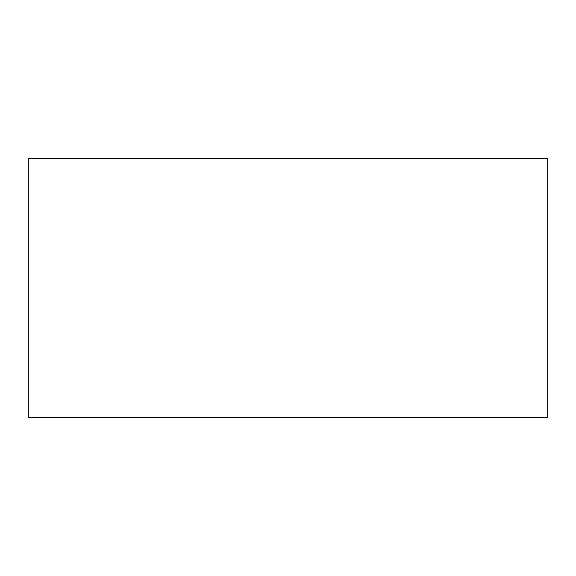 <?xml version="1.0" encoding="UTF-8"?>
<svg xmlns="http://www.w3.org/2000/svg" width="576" height="576" viewBox="0 0 576 576"><rect width="100%" height="100%" fill="white"/><g stroke="black" fill="none" stroke-linecap="round" stroke-linejoin="round"><path stroke-width="0.86" d="M547.2 417.6L547.2 158.4L28.8 158.4L28.8 417.6L547.2 417.6"/></g></svg>
